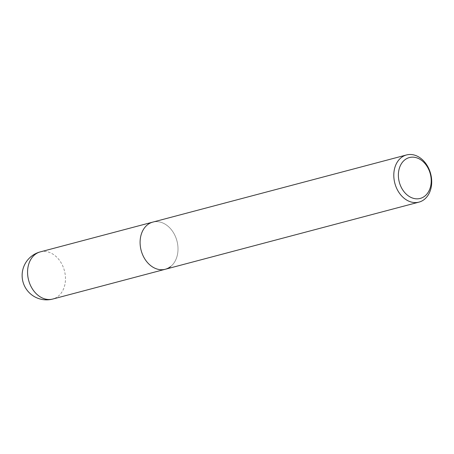 <?xml version="1.0" encoding="UTF-8"?>
<svg xmlns="http://www.w3.org/2000/svg" width="454" height="454" viewBox="0 0 454 454"><rect width="100%" height="100%" fill="white"/><g stroke="black" fill="none" stroke-linecap="round" stroke-linejoin="round"><path stroke-width="0.34" stroke-dasharray="2.27 1.7" d="M170.625 266.56A24.391 18.518 -104.8 0 0 175.726 237.238A24.391 18.518 -104.8 0 0 152.811 222.102A24.391 18.518 -104.8 0 1 175.726 237.238A24.391 18.518 -104.8 0 1 170.625 266.56A24.391 18.518 -104.8 0 1 165.29 269.262M40.281 251.885A24.391 18.518 -104.8 0 1 63.197 267.02A24.391 18.518 -104.8 0 1 58.095 296.343A24.391 18.518 -104.8 0 1 52.76 299.044"/><path stroke-width="0.68" d="M401.183 157.657A24.391 18.518 75.2 0 0 396.075 186.98A24.391 18.518 75.2 0 0 418.997 202.115A24.391 18.518 75.2 0 0 424.325 199.414A24.391 18.518 75.2 0 0 429.427 170.085A24.391 18.518 75.2 0 0 406.512 154.956A24.391 18.518 75.2 0 0 401.183 157.657M170.625 266.56A24.391 18.518 -104.8 0 1 165.29 269.262A24.391 18.518 -104.8 0 1 142.374 254.132A24.391 18.518 -104.8 0 1 147.476 224.804A24.391 18.518 -104.8 0 1 152.811 222.102L40.281 251.885A24.391 24.391 0 0 0 24.72 286.412A24.391 24.391 0 0 0 52.76 299.044A24.391 18.518 -104.8 0 1 29.845 283.915A24.391 18.518 -104.8 0 1 34.947 254.586A24.391 18.518 -104.8 0 1 40.281 251.885M424.831 196.088A21.139 16.049 -104.8 0 1 401.784 188.336A21.139 16.049 -104.8 0 1 404.769 159.899A21.139 16.049 -104.8 0 1 427.816 167.645A21.139 16.049 -104.8 0 1 424.831 196.088M418.997 202.115L165.29 269.262A24.391 18.518 -104.8 0 1 142.374 254.132A24.391 18.518 -104.8 0 1 147.476 224.804A24.391 18.518 -104.8 0 1 152.811 222.102L406.512 154.956M165.29 269.262L52.76 299.044"/></g></svg>
